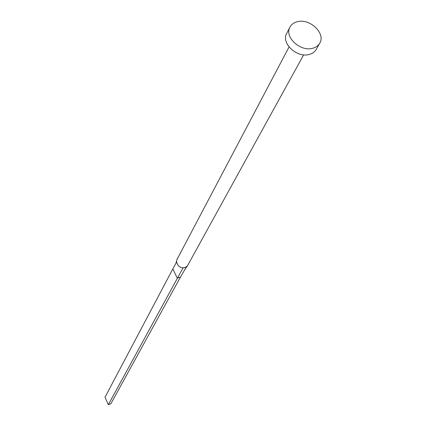 <?xml version="1.0" encoding="UTF-8"?>
<svg xmlns="http://www.w3.org/2000/svg" width="426" height="426" viewBox="0 0 426 426"><rect width="100%" height="100%" fill="white"/><g stroke="black" fill="none" stroke-linecap="round" stroke-linejoin="round"><path stroke-width="0.64" d="M303.653 54.847L187.786 265.222L186.524 266.676L184.953 267.48L183.121 267.752C179.421 267.597 177.221 265.409 176.513 261.186L177.03 259.423L289.041 46.972M319.74 43.186L316.257 49.379C314.777 51.929 312.396 53.628 309.116 54.48C296.874 58.133 280.878 43.053 286.682 33.436L289.936 27.126C291.432 24.346 293.935 22.53 297.444 21.673C309.91 18.148 325.943 33.537 319.74 43.186C318.254 45.747 315.858 47.451 312.556 48.298C300.239 51.951 284.11 36.774 289.936 27.126M186.524 266.676L180.448 277.124L177.275 278.141L172.85 268.912L175.906 263.257L176.513 261.186M183.121 267.752L108.316 404.7L105.03 397.202L172.85 268.912M108.316 404.7L110.856 403.789L180.448 277.124M187.365 265.851L184.634 269.924"/></g></svg>
